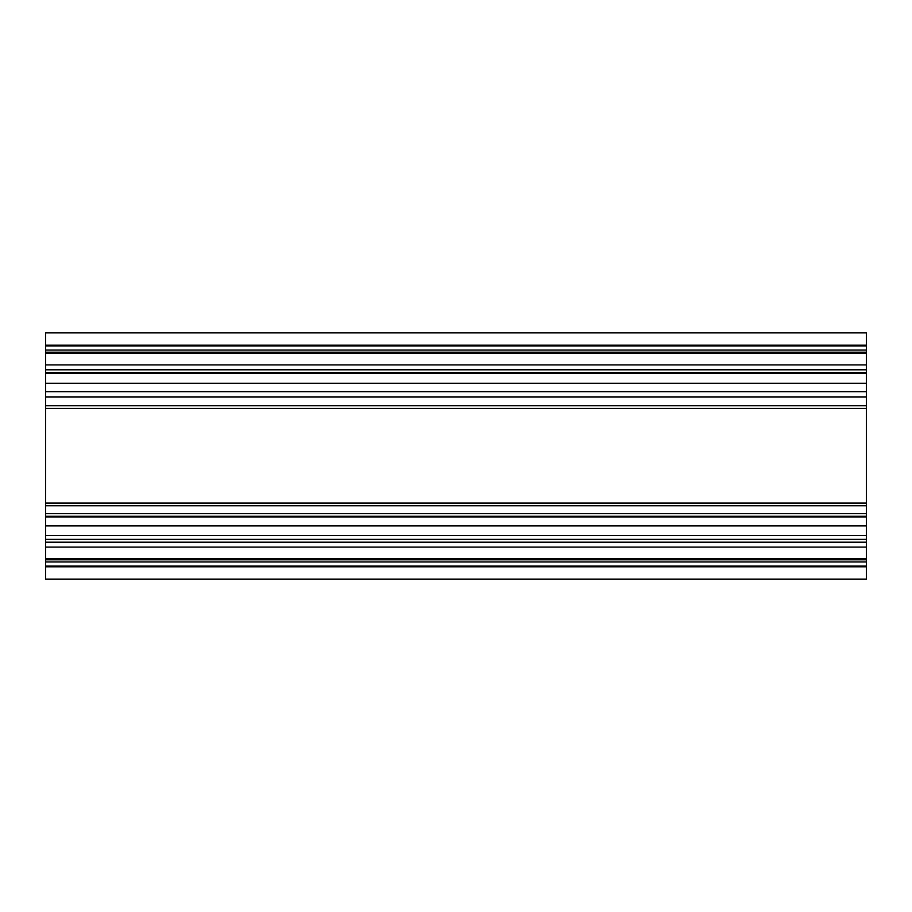 <?xml version="1.0" encoding="UTF-8"?>
<svg xmlns="http://www.w3.org/2000/svg" width="912" height="912" viewBox="0 0 912 912"><rect width="100%" height="100%" fill="white"/><g stroke="black" fill="none" stroke-linecap="round" stroke-linejoin="round"><path stroke-width="1.37" d="M866.4 373.578L866.4 372.62L45.6 372.62L45.6 373.578L866.4 373.578L866.4 383.257L45.6 383.257L45.6 373.578M866.4 391.647L866.4 396.925L45.6 396.925L45.6 391.647L866.4 391.647L866.4 383.257M45.6 383.257L45.6 391.647M866.4 396.925L866.4 405.749L45.6 405.749L45.6 396.925M866.4 503.093L45.6 503.093L45.6 505.772L866.4 505.772L866.4 405.749M45.6 405.749L45.6 503.093M866.4 505.772L866.4 513.581L45.6 513.581L45.6 505.772M866.4 513.581L866.4 516.283L45.6 516.283L45.6 513.581M866.4 516.283L866.4 516.91L45.6 516.91L45.6 516.283M866.4 516.91L45.6 516.91L45.6 525.905L866.4 525.905L866.4 516.91L45.6 516.91M866.4 525.905L866.4 535.572L45.6 535.572L45.6 525.905M45.6 535.572L45.6 539.38L866.4 539.38L866.4 535.572M866.4 539.38L866.4 542.184L45.6 542.184L45.6 539.38M866.4 542.184L866.4 547.109L45.6 547.109L45.6 542.184M866.4 547.109L866.4 559.159L45.6 559.159L45.6 547.109M866.4 566.808L45.6 566.808L45.6 579.12L866.4 579.12L866.4 559.159M45.6 559.159L45.6 566.808M866.4 561.952L45.6 561.952M866.4 345.944L866.4 332.88L45.6 332.88L45.6 350.048L866.4 350.048L866.4 345.944L45.6 345.944M866.4 350.048L866.4 352.214L45.6 352.214L45.6 350.048M866.4 364.891L866.4 369.816L45.6 369.816L45.6 364.891L866.4 364.891L866.4 352.214M45.6 352.214L45.6 364.891M45.6 372.62L45.6 369.816M866.4 369.816L866.4 372.62M866.4 408.473L45.6 408.473M866.4 558.611L45.6 558.611M866.4 559.786L45.6 559.786M866.4 566.056L45.6 566.056M866.4 345.192L45.6 345.192M866.4 353.389L45.6 353.389M866.4 391.373L45.6 391.373M866.4 391.51L45.6 391.51M866.4 516.42L45.6 516.42M866.4 352.841L45.6 352.841"/></g></svg>
